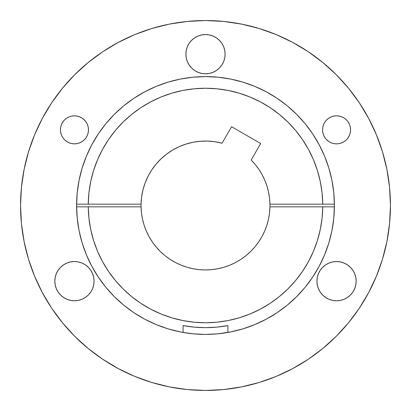 <?xml version="1.0" encoding="UTF-8"?>
<svg xmlns="http://www.w3.org/2000/svg" width="411" height="411" viewBox="0 0 411 411"><rect width="100%" height="100%" fill="white"/><g stroke="black" fill="none" stroke-linecap="round" stroke-linejoin="round"><path stroke-width="0.62" d="M186.26 50.353L187.375 46.669L186.26 50.353L185.885 54.175A19.615 19.615 0 0 1 205.5 34.56A19.615 19.615 0 0 1 225.115 54.175L224.74 50.353L223.625 46.669L221.812 43.278L219.371 40.309L221.812 43.278M316.932 281.16A19.615 19.615 0 0 1 336.547 261.545A19.615 19.615 0 0 1 356.167 281.16L355.787 284.987L356.167 281.16L355.787 277.333L356.167 281.16A19.615 19.615 0 0 1 336.547 300.775A19.615 19.615 0 0 1 316.932 281.16L317.313 277.333L318.427 273.654L317.313 277.333L316.932 281.16L317.313 284.987L316.932 281.16M55.213 277.333L56.328 273.654L55.213 277.333L54.833 281.16A19.615 19.615 0 0 1 74.453 261.545A19.615 19.615 0 0 1 94.068 281.16L93.687 284.987L92.573 288.666L93.687 284.987L94.068 281.16L93.687 277.333L94.068 281.16A19.615 19.615 0 0 1 74.453 300.775A19.615 19.615 0 0 1 54.833 281.16L55.213 284.987L56.328 288.666L58.141 292.062L56.328 288.666M60.438 129.84A14.01 14.01 0 0 1 74.453 115.825A14.01 14.01 0 0 1 88.463 129.84L88.19 132.573L88.463 129.84L88.19 127.107L88.463 129.84A14.01 14.01 0 0 1 74.453 143.85A14.01 14.01 0 0 1 60.438 129.84L60.71 127.107L60.438 129.84L60.71 132.573L60.438 129.84M322.537 129.84A14.01 14.01 0 0 1 336.547 115.825A14.01 14.01 0 0 1 350.562 129.84L350.29 132.573L350.562 129.84L350.29 127.107L350.562 129.84A14.01 14.01 0 0 1 336.547 143.85A14.01 14.01 0 0 1 322.537 129.84L322.81 127.107L323.606 124.476L324.901 122.057L323.606 124.476L322.81 127.107L322.537 129.84L322.81 132.573L322.537 129.84M218.133 333.783L230.648 331.929L242.922 328.857L254.83 324.592L266.266 319.183L277.117 312.679L287.279 305.147L296.65 296.65L305.147 287.279L312.679 277.117L319.183 266.266L324.592 254.83L328.857 242.922L331.929 230.648L333.783 218.133L334.405 205.5A128.905 128.905 0 0 1 183.08 332.442A128.905 128.905 0 0 1 76.595 205.5L77.217 218.133L79.071 230.648L82.143 242.922L86.408 254.83L91.817 266.266L98.321 277.117L105.853 287.279L114.35 296.65L123.721 305.147L133.883 312.679L144.734 319.183L156.17 324.592L168.078 328.857L180.352 331.929M382.487 151.813L376.373 134.721L382.487 151.813L386.895 169.419L389.561 187.37L390.45 205.5A184.95 184.95 0 0 1 205.5 390.45A184.95 184.95 0 0 1 20.55 205.5A184.95 184.95 0 0 1 205.5 20.55A184.95 184.95 0 0 1 390.45 205.5L389.561 223.63L386.895 241.581L382.487 259.187L376.373 276.279L368.61 292.683L359.281 308.255L368.61 292.683M205.526 269.95L211.732 269.652L217.907 268.748L223.969 267.248L229.852 265.172L235.513 262.537L240.887 259.367L245.932 255.693L250.597 251.547L254.841 246.97L258.617 242.002L261.899 236.695L264.653 231.095L266.852 225.254L268.475 219.227L269.508 213.073L269.94 206.846L322.748 206.846A117.258 117.258 0 0 1 205.5 322.758A117.258 117.258 0 0 1 88.252 206.846L141.06 206.846A64.45 64.45 0 0 1 141.05 205.5A64.45 64.45 0 0 1 222.048 143.208L214.912 141.738L207.658 141.086L200.373 141.25L193.155 142.242L186.096 144.04L179.283 146.619L172.805 149.958L166.743 154.002L161.179 158.703L156.18 164.004L151.813 169.835L148.135 176.124L145.186 182.787L143.007 189.738L141.625 196.89L141.06 204.154L88.252 204.154L88.935 192.754L90.733 181.472L93.616 170.416L97.556 159.699L102.529 149.409L108.473 139.658L115.342 130.528L123.064 122.113L131.566 114.484L140.773 107.723L150.596 101.892L160.937 97.042L171.706 93.22L182.787 90.461L194.09 88.797L205.5 88.242L216.91 88.797L228.213 90.461L239.294 93.22L250.063 97.042L260.404 101.892L270.227 107.723L279.434 114.484L287.936 122.113L295.658 130.528L302.527 139.658L308.471 149.409L313.444 159.699L317.384 170.416L320.267 181.472L322.065 192.754L322.748 204.154L269.94 204.154L269.518 198.03L268.517 191.973L266.945 186.034L264.812 180.28L262.141 174.747L258.961 169.496L255.293 164.575L251.172 160.023L260.692 143.526L231.573 126.716L222.048 143.208L231.573 126.716L260.692 143.526L251.172 160.023A64.45 64.45 0 0 1 269.95 205.5A64.45 64.45 0 0 1 205.5 269.95A64.45 64.45 0 0 1 141.05 205.5A64.45 64.45 0 0 0 141.06 206.846L141.05 205.5A64.45 64.45 0 0 1 141.06 204.154L88.252 204.154A117.258 117.258 0 0 1 205.5 88.242A117.258 117.258 0 0 1 322.748 204.154L334.4 204.154A128.905 128.905 0 0 0 205.5 76.595A128.905 128.905 0 0 0 76.6 204.154L88.252 204.154L76.6 204.154A128.905 128.905 0 0 1 205.5 76.595A128.905 128.905 0 0 1 334.405 205.5L333.783 192.867L331.929 180.352L328.857 168.078L324.592 156.17L319.183 144.734L312.679 133.883L305.147 123.721L296.65 114.35L287.279 105.853L277.117 98.321L266.266 91.817L254.83 86.408L242.922 82.143L230.648 79.071L218.133 77.217L205.5 76.595L192.867 77.217L180.352 79.071L168.078 82.143L156.17 86.408L144.734 91.817L133.883 98.321L123.721 105.853L114.35 114.35L105.853 123.721L98.321 133.883L91.817 144.734L86.408 156.17L82.143 168.078L79.071 180.352L77.217 192.867L76.595 205.5A128.905 128.905 0 0 1 76.6 204.154A128.905 128.905 0 0 0 76.595 205.5A128.905 128.905 0 0 0 183.08 332.442L183.08 325.589A122.159 122.159 0 0 0 227.92 325.589L227.92 332.442A128.905 128.905 0 0 0 334.4 206.846L322.748 206.846L322.065 218.246L320.267 229.528L317.384 240.584L313.444 251.301L308.471 261.591L302.527 271.342L295.658 280.472L287.936 288.887L279.434 296.516L270.227 303.277L260.404 309.108L250.063 313.958L239.294 317.78L228.213 320.539L216.91 322.203L205.5 322.758L194.09 322.203L182.787 320.539L171.706 317.78L160.937 313.958L150.596 309.108L140.773 303.277L131.566 296.516L123.064 288.887L115.342 280.472L108.473 271.342L102.529 261.591L97.556 251.301L93.616 240.584L90.733 229.528L88.935 218.246L88.252 206.846L141.06 206.846L141.492 213.073L142.525 219.227L144.148 225.254L146.347 231.095L149.101 236.695L152.383 242.002L156.159 246.97L160.403 251.547L165.068 255.693L170.113 259.367L175.487 262.537L181.148 265.172L187.031 267.248L193.093 268.748L199.268 269.652L205.454 269.95M269.94 206.846A64.45 64.45 0 0 0 269.95 205.5A64.45 64.45 0 0 1 269.94 206.846L334.4 206.846A128.905 128.905 0 0 0 334.405 205.5A128.905 128.905 0 0 0 334.4 204.154L269.94 204.154A64.45 64.45 0 0 1 269.95 205.5M308.255 51.719L292.683 42.39L308.255 51.719L322.83 62.534L336.28 74.72L348.466 88.17L359.281 102.745L368.61 118.317L376.373 134.721M151.813 28.513L134.721 34.627L151.813 28.513L169.419 24.105L187.37 21.439L205.5 20.55L223.63 21.439L241.581 24.105L259.187 28.513L276.279 34.627L292.683 42.39M51.719 102.745L42.39 118.317L51.719 102.745L62.534 88.17L74.72 74.72L88.17 62.534L102.745 51.719L118.317 42.39L134.721 34.627M28.513 259.187L34.627 276.279L28.513 259.187L24.105 241.581L21.439 223.63L20.55 205.5L21.439 187.37L24.105 169.419L28.513 151.813L34.627 134.721L42.39 118.317M102.745 359.281L118.317 368.61L102.745 359.281L88.17 348.466L74.72 336.28L62.534 322.83L51.719 308.255L42.39 292.683L34.627 276.279M61.506 124.476L62.801 122.057L61.506 124.476L60.71 127.107M64.542 119.93L66.664 118.188L69.089 116.894L66.664 118.188L64.542 119.93L62.801 122.057M71.719 116.097L74.453 115.825L77.186 116.097L79.811 116.894L77.186 116.097L74.453 115.825L71.719 116.097L69.089 116.894M82.236 118.188L84.358 119.93L82.236 118.188L79.811 116.894M86.099 122.057L87.394 124.476L86.099 122.057L84.358 119.93M87.394 135.198L86.099 137.623L84.358 139.745L86.099 137.623L87.394 135.198L88.19 132.573M77.186 143.583L74.453 143.85L71.719 143.583L69.089 142.781L66.664 141.487L64.542 139.745L66.664 141.487L69.089 142.781L71.719 143.583L74.453 143.85L77.186 143.583L79.811 142.781L82.236 141.487L84.358 139.745M259.089 169.692L259.295 170.005M264.992 180.706L265.249 181.333M268.66 192.656L268.835 193.56M268.845 217.404L268.64 218.426M265.285 229.585L264.925 230.458M259.398 240.841L258.945 241.524M251.419 250.731L250.921 251.229M241.627 258.873L241.175 259.177M230.427 264.936L230.062 265.09M180.938 265.09L180.573 264.936M169.825 259.177L169.373 258.873M160.079 251.229L159.581 250.731M152.055 241.524L151.602 240.841M146.075 230.458L145.715 229.585M142.36 218.426L142.155 217.404M141.204 201.041L141.543 197.521M142.124 193.766L142.864 190.314M143.871 186.635L144.991 183.301M146.414 179.746L147.903 176.576M149.722 173.206L151.556 170.226M153.76 167.066L155.908 164.333M158.466 161.431L160.906 158.965M163.789 156.365L166.476 154.202M169.666 151.926L172.553 150.102M176.006 148.191L179.047 146.727M182.756 145.196L185.89 144.102M189.882 142.966L192.985 142.273M198.852 141.389L200.234 141.266M204.58 141.055L207.581 141.081M333.814 116.097L336.547 115.825L339.281 116.097L341.911 116.894L344.336 118.188L346.458 119.93L344.336 118.188L341.911 116.894L339.281 116.097L336.547 115.825L333.814 116.097L331.189 116.894L328.764 118.188L326.642 119.93L324.901 122.057M349.494 135.198L348.199 137.623L349.494 135.198L350.29 132.573M346.458 139.745L344.336 141.487L341.911 142.781L344.336 141.487L346.458 139.745L348.199 137.623M339.281 143.583L336.547 143.85L333.814 143.583L331.189 142.781L333.814 143.583L336.547 143.85L339.281 143.583L341.911 142.781M328.764 141.487L326.642 139.745L328.764 141.487L331.189 142.781M324.901 137.623L323.606 135.198L324.901 137.623L326.642 139.745M63.551 264.854L66.942 263.04L70.625 261.92L66.942 263.04L63.551 264.854L60.581 267.289L58.141 270.263L56.328 273.654M74.453 261.545L78.28 261.92L74.453 261.545L70.625 261.92M85.349 297.472L81.959 299.285L78.28 300.4L74.453 300.775L78.28 300.4L81.959 299.285L85.349 297.472L88.319 295.031L90.759 292.062L92.573 288.666M63.551 297.472L60.581 295.031L58.141 292.062L60.581 295.031L63.551 297.472L66.942 299.285L70.625 300.4L74.453 300.775M325.651 264.854L329.041 263.04L332.72 261.92L336.547 261.545L332.72 261.92L329.041 263.04L325.651 264.854L322.681 267.289L320.241 270.263L318.427 273.654M347.449 264.854L350.419 267.289L352.859 270.263L350.419 267.289L347.449 264.854L344.058 263.04L340.375 261.92L336.547 261.545M354.672 273.654L355.787 277.333L354.672 273.654L352.859 270.263M354.672 288.666L352.859 292.062L354.672 288.666L355.787 284.987M347.449 297.472L344.058 299.285L340.375 300.4L344.058 299.285L347.449 297.472L350.419 295.031L352.859 292.062M336.547 300.775L332.72 300.4L336.547 300.775L340.375 300.4M187.375 46.669L189.188 43.278L191.629 40.309L189.188 43.278L187.375 46.669M201.673 34.94L205.5 34.56L209.327 34.94L205.5 34.56L201.673 34.94L197.994 36.055L194.603 37.869L191.629 40.309M224.74 58.002L223.625 61.686L224.74 58.002L225.115 54.175A19.615 19.615 0 0 1 205.5 73.795A19.615 19.615 0 0 1 185.885 54.175L186.26 58.002L187.375 61.686L189.188 65.077L191.629 68.046L189.188 65.077M221.812 65.077L219.371 68.046L221.812 65.077L223.625 61.686M216.397 70.487L213.006 72.3L209.327 73.415L205.5 73.795L201.673 73.415L205.5 73.795L209.327 73.415L213.006 72.3L216.397 70.487L219.371 68.046M359.281 308.255L348.466 322.83L336.28 336.28L322.83 348.466L308.255 359.281L292.683 368.61L276.279 376.373L259.187 382.487L241.581 386.895L223.63 389.561L205.5 390.45L187.37 389.561L169.419 386.895L151.813 382.487L134.721 376.373L118.317 368.61M219.371 40.309L216.397 37.869L213.006 36.055L209.327 34.94M191.629 68.046L194.603 70.487L197.994 72.3L201.673 73.415M317.313 284.987L318.427 288.666L320.241 292.062L322.681 295.031L325.651 297.472L329.041 299.285L332.72 300.4M93.687 277.333L92.573 273.654L90.759 270.263L88.319 267.289L85.349 264.854L81.959 263.04L78.28 261.92M88.19 127.107L87.394 124.476M60.71 132.573L61.506 135.198L62.801 137.623L64.542 139.745M350.29 127.107L349.494 124.476L348.199 122.057L346.458 119.93M322.81 132.573L323.606 135.198M180.414 331.939L189.579 333.419M193.514 333.845L205.464 334.405M205.541 334.405L217.486 333.845M88.252 206.846L76.6 206.846L88.252 206.846M227.92 332.442L216.751 333.912L205.5 334.405L194.249 333.912L183.08 332.442L183.08 325.589L194.244 327.141L205.5 327.659L216.756 327.141L227.92 325.589L227.92 332.442"/></g></svg>
